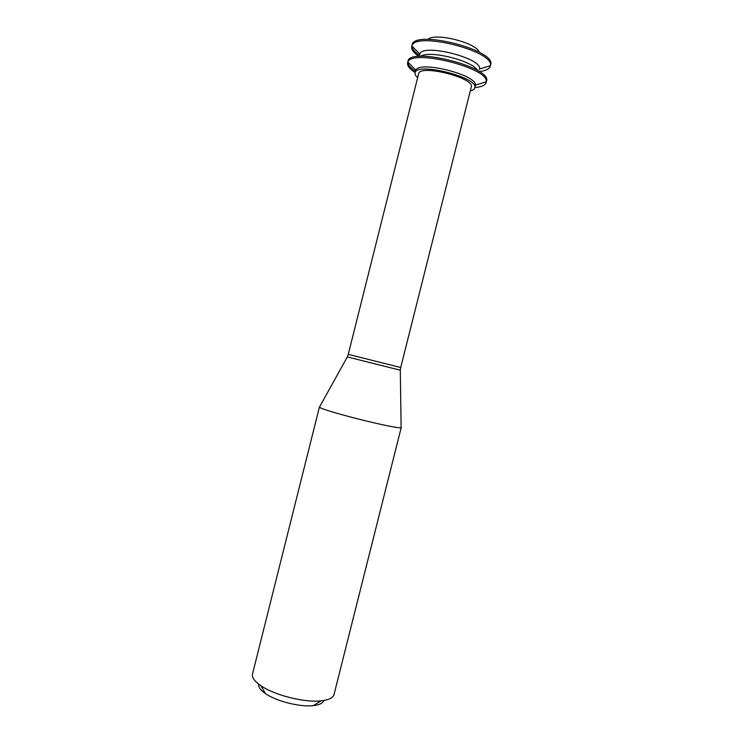 <?xml version="1.0" encoding="UTF-8"?>
<svg xmlns="http://www.w3.org/2000/svg" width="743" height="743" viewBox="0 0 743 743"><rect width="100%" height="100%" fill="white"/><g stroke="black" fill="none" stroke-linecap="round" stroke-linejoin="round"><path stroke-width="1.11" d="M479.263 52.233C476.681 42.806 434.739 32.274 428.014 39.36M479.216 71.569C485.708 70.854 489.396 69.053 490.278 66.173L490.621 64.808C497.095 50.022 413.34 28.986 412.059 45.072L411.724 46.438C411.139 49.4 413.535 52.734 418.913 56.431M411.947 46.094C412.096 48.908 414.622 51.964 419.516 55.279M490.278 66.173L490.361 65.728C494.959 51.118 414.715 30.965 411.854 46.001L411.724 46.438M479.43 69.461L479.504 69.034C482.476 58.121 422.395 43.029 419.86 54.053L419.721 54.462M477.758 70.659C473.142 60.852 429.333 49.846 420.631 56.31M474.879 87.553C481.529 86.987 485.29 85.315 486.154 82.538L486.498 81.182C492.758 67.232 409.031 46.205 407.953 61.446L407.619 62.811C407.071 65.672 409.588 68.923 415.188 72.563M407.944 62.152L407.851 62.18C407.879 64.901 410.433 67.919 415.513 71.235M486.154 82.538L486.256 81.776C489.265 68.05 411.724 48.574 407.888 62.096L407.619 62.811M470.282 90.943C472.91 90.293 474.415 89.262 474.805 87.86L475.39 85.166C477.182 74.913 419.136 60.332 415.866 70.213L415.105 72.87C414.789 74.291 415.634 75.907 417.64 77.718M474.805 87.86C479.356 77.569 415.969 61.641 415.105 72.87M471.266 87.033C475.232 77.941 419.414 63.917 418.625 73.808L348.253 354.346L400.709 367.516L471.266 87.033M401.276 427.355C403.226 431.107 315.989 409.189 319.481 406.811L252.509 674.022C251.747 677.449 254.552 681.35 260.904 685.724C274.492 695.225 304.63 702.804 321.097 700.844C328.768 699.99 333.078 697.872 334.025 694.501L401.276 427.355M323.846 700.482C322.973 703.212 319.481 704.931 313.342 705.636C300.144 707.243 276.35 701.271 265.474 693.618C260.403 690.098 258.127 686.931 258.657 684.108M400.709 367.516L400.291 370.218L347.343 356.919L348.253 354.346M479.504 69.034L490.361 65.728M419.86 54.053L411.854 46.001M475.39 85.166L486.256 81.776M415.866 70.213L407.888 62.096M347.334 356.937L319.759 406.616M400.291 370.237L401.118 427.058M313.342 705.636L321.097 700.844M265.474 693.618L260.904 685.724"/></g></svg>
